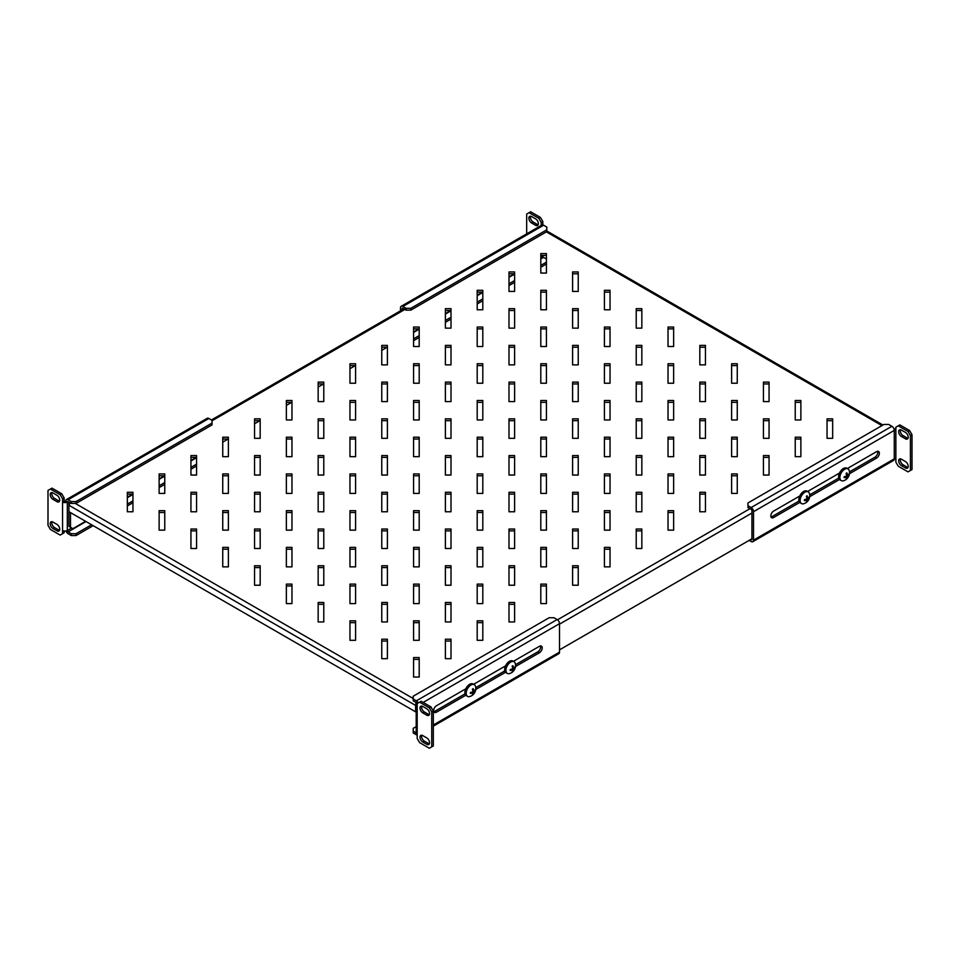 <?xml version="1.0" encoding="UTF-8"?>
<svg xmlns="http://www.w3.org/2000/svg" width="960" height="960" viewBox="0 0 960 960"><rect width="100%" height="100%" fill="white"/><g stroke="black" fill="none" stroke-linecap="round" stroke-linejoin="round"><path stroke-width="1.44" d="M546.42 253.584L540.804 253.584L540.804 273.06L546.42 273.06L546.42 253.584M546.42 255.42L540.804 255.42M578.232 271.944L572.604 271.944L572.604 291.42L578.232 291.42L578.232 271.944M578.232 273.78L572.604 273.78M610.032 290.304L604.416 290.304L604.416 309.78L610.032 309.78L610.032 290.304M610.032 292.14L604.416 292.14M641.844 308.664L636.216 308.664L636.216 328.14L641.844 328.14L641.844 308.664M641.844 310.5L636.216 310.5M673.644 327.036L668.028 327.036L668.028 346.512L673.644 346.512L673.644 327.036M673.644 328.872L668.028 328.872M705.456 345.396L699.828 345.396L699.828 364.872L705.456 364.872L705.456 345.396M705.456 347.232L699.828 347.232M737.256 363.756L731.628 363.756L731.628 383.232L737.256 383.232L737.256 363.756M737.256 365.592L731.628 365.592M769.056 382.116L763.44 382.116L763.44 401.592L769.056 401.592L769.056 382.116M769.056 383.952L763.44 383.952M800.868 400.488L795.24 400.488L795.24 419.964L800.868 419.964L800.868 400.488M800.868 402.324L795.24 402.324M832.668 418.848L827.052 418.848L827.052 438.324L832.668 438.324L832.668 418.848M832.668 420.684L827.052 420.684M514.62 271.944L508.992 271.944L508.992 291.42L514.62 291.42L514.62 271.944M514.62 273.78L508.992 273.78M546.42 290.304L540.804 290.304L540.804 309.78L546.42 309.78L546.42 290.304M546.42 292.14L540.804 292.14M578.232 308.664L572.604 308.664L572.604 328.14L578.232 328.14L578.232 308.664M578.232 310.5L572.604 310.5M610.032 327.036L604.416 327.036L604.416 346.512L610.032 346.512L610.032 327.036M610.032 328.872L604.416 328.872M641.844 345.396L636.216 345.396L636.216 364.872L641.844 364.872L641.844 345.396M641.844 347.232L636.216 347.232M673.644 363.756L668.028 363.756L668.028 383.232L673.644 383.232L673.644 363.756M673.644 365.592L668.028 365.592M705.456 382.116L699.828 382.116L699.828 401.592L705.456 401.592L705.456 382.116M705.456 383.952L699.828 383.952M737.256 400.488L731.628 400.488L731.628 419.964L737.256 419.964L737.256 400.488M737.256 402.324L731.628 402.324M769.056 418.848L763.44 418.848L763.44 438.324L769.056 438.324L769.056 418.848M769.056 420.684L763.44 420.684M800.868 437.208L795.24 437.208L795.24 456.684L800.868 456.684L800.868 437.208M800.868 439.044L795.24 439.044M482.808 290.304L477.192 290.304L477.192 309.78L482.808 309.78L482.808 290.304M482.808 292.14L477.192 292.14M514.62 308.664L508.992 308.664L508.992 328.14L514.62 328.14L514.62 308.664M514.62 310.5L508.992 310.5M546.42 327.036L540.804 327.036L540.804 346.512L546.42 346.512L546.42 327.036M546.42 328.872L540.804 328.872M578.232 345.396L572.604 345.396L572.604 364.872L578.232 364.872L578.232 345.396M578.232 347.232L572.604 347.232M610.032 363.756L604.416 363.756L604.416 383.232L610.032 383.232L610.032 363.756M610.032 365.592L604.416 365.592M641.844 382.116L636.216 382.116L636.216 401.592L641.844 401.592L641.844 382.116M641.844 383.952L636.216 383.952M673.644 400.488L668.028 400.488L668.028 419.964L673.644 419.964L673.644 400.488M673.644 402.324L668.028 402.324M705.456 418.848L699.828 418.848L699.828 438.324L705.456 438.324L705.456 418.848M705.456 420.684L699.828 420.684M737.256 437.208L731.628 437.208L731.628 456.684L737.256 456.684L737.256 437.208M737.256 439.044L731.628 439.044M769.056 455.568L763.44 455.568L763.44 475.044L769.056 475.044L769.056 455.568M769.056 457.404L763.44 457.404M451.008 308.664L445.38 308.664L445.38 328.14L451.008 328.14L451.008 308.664M451.008 310.5L445.38 310.5M482.808 327.036L477.192 327.036L477.192 346.512L482.808 346.512L482.808 327.036M482.808 328.872L477.192 328.872M514.62 345.396L508.992 345.396L508.992 364.872L514.62 364.872L514.62 345.396M514.62 347.232L508.992 347.232M546.42 363.756L540.804 363.756L540.804 383.232L546.42 383.232L546.42 363.756M546.42 365.592L540.804 365.592M578.232 382.116L572.604 382.116L572.604 401.592L578.232 401.592L578.232 382.116M578.232 383.952L572.604 383.952M610.032 400.488L604.416 400.488L604.416 419.964L610.032 419.964L610.032 400.488M610.032 402.324L604.416 402.324M641.844 418.848L636.216 418.848L636.216 438.324L641.844 438.324L641.844 418.848M641.844 420.684L636.216 420.684M673.644 437.208L668.028 437.208L668.028 456.684L673.644 456.684L673.644 437.208M673.644 439.044L668.028 439.044M705.456 455.568L699.828 455.568L699.828 475.044L705.456 475.044L705.456 455.568M705.456 457.404L699.828 457.404M737.256 473.928L731.628 473.928L731.628 493.416L737.256 493.416L737.256 473.928M737.256 475.776L731.628 475.776M419.196 327.036L413.58 327.036L413.58 346.512L419.196 346.512L419.196 327.036M419.196 328.872L413.58 328.872M451.008 345.396L445.38 345.396L445.38 364.872L451.008 364.872L451.008 345.396M451.008 347.232L445.38 347.232M482.808 363.756L477.192 363.756L477.192 383.232L482.808 383.232L482.808 363.756M482.808 365.592L477.192 365.592M514.62 382.116L508.992 382.116L508.992 401.592L514.62 401.592L514.62 382.116M514.62 383.952L508.992 383.952M546.42 400.488L540.804 400.488L540.804 419.964L546.42 419.964L546.42 400.488M546.42 402.324L540.804 402.324M578.232 418.848L572.604 418.848L572.604 438.324L578.232 438.324L578.232 418.848M578.232 420.684L572.604 420.684M610.032 437.208L604.416 437.208L604.416 456.684L610.032 456.684L610.032 437.208M610.032 439.044L604.416 439.044M641.844 455.568L636.216 455.568L636.216 475.044L641.844 475.044L641.844 455.568M641.844 457.404L636.216 457.404M673.644 473.928L668.028 473.928L668.028 493.416L673.644 493.416L673.644 473.928M673.644 475.776L668.028 475.776M705.456 492.3L699.828 492.3L699.828 511.776L705.456 511.776L705.456 492.3M705.456 494.136L699.828 494.136M387.396 345.396L381.768 345.396L381.768 364.872L387.396 364.872L387.396 345.396M387.396 347.232L381.768 347.232M419.196 363.756L413.58 363.756L413.58 383.232L419.196 383.232L419.196 363.756M419.196 365.592L413.58 365.592M451.008 382.116L445.38 382.116L445.38 401.592L451.008 401.592L451.008 382.116M451.008 383.952L445.38 383.952M482.808 400.488L477.192 400.488L477.192 419.964L482.808 419.964L482.808 400.488M482.808 402.324L477.192 402.324M514.62 418.848L508.992 418.848L508.992 438.324L514.62 438.324L514.62 418.848M514.62 420.684L508.992 420.684M546.42 437.208L540.804 437.208L540.804 456.684L546.42 456.684L546.42 437.208M546.42 439.044L540.804 439.044M578.232 455.568L572.604 455.568L572.604 475.044L578.232 475.044L578.232 455.568M578.232 457.404L572.604 457.404M610.032 473.928L604.416 473.928L604.416 493.416L610.032 493.416L610.032 473.928M610.032 475.776L604.416 475.776M641.844 492.3L636.216 492.3L636.216 511.776L641.844 511.776L641.844 492.3M641.844 494.136L636.216 494.136M673.644 510.66L668.028 510.66L668.028 530.136L673.644 530.136L673.644 510.66M673.644 512.496L668.028 512.496M355.584 363.756L349.968 363.756L349.968 383.232L355.584 383.232L355.584 363.756M355.584 365.592L349.968 365.592M387.396 382.116L381.768 382.116L381.768 401.592L387.396 401.592L387.396 382.116M387.396 383.952L381.768 383.952M419.196 400.488L413.58 400.488L413.58 419.964L419.196 419.964L419.196 400.488M419.196 402.324L413.58 402.324M451.008 418.848L445.38 418.848L445.38 438.324L451.008 438.324L451.008 418.848M451.008 420.684L445.38 420.684M482.808 437.208L477.192 437.208L477.192 456.684L482.808 456.684L482.808 437.208M482.808 439.044L477.192 439.044M514.62 455.568L508.992 455.568L508.992 475.044L514.62 475.044L514.62 455.568M514.62 457.404L508.992 457.404M546.42 473.928L540.804 473.928L540.804 493.416L546.42 493.416L546.42 473.928M546.42 475.776L540.804 475.776M578.232 492.3L572.604 492.3L572.604 511.776L578.232 511.776L578.232 492.3M578.232 494.136L572.604 494.136M610.032 510.66L604.416 510.66L604.416 530.136L610.032 530.136L610.032 510.66M610.032 512.496L604.416 512.496M641.844 529.02L636.216 529.02L636.216 548.496L641.844 548.496L641.844 529.02M641.844 530.856L636.216 530.856M323.784 382.116L318.156 382.116L318.156 401.592L323.784 401.592L323.784 382.116M323.784 383.952L318.156 383.952M355.584 400.488L349.968 400.488L349.968 419.964L355.584 419.964L355.584 400.488M355.584 402.324L349.968 402.324M387.396 418.848L381.768 418.848L381.768 438.324L387.396 438.324L387.396 418.848M387.396 420.684L381.768 420.684M419.196 437.208L413.58 437.208L413.58 456.684L419.196 456.684L419.196 437.208M419.196 439.044L413.58 439.044M451.008 455.568L445.38 455.568L445.38 475.044L451.008 475.044L451.008 455.568M451.008 457.404L445.38 457.404M482.808 473.928L477.192 473.928L477.192 493.416L482.808 493.416L482.808 473.928M482.808 475.776L477.192 475.776M514.62 492.3L508.992 492.3L508.992 511.776L514.62 511.776L514.62 492.3M514.62 494.136L508.992 494.136M546.42 510.66L540.804 510.66L540.804 530.136L546.42 530.136L546.42 510.66M546.42 512.496L540.804 512.496M578.232 529.02L572.604 529.02L572.604 548.496L578.232 548.496L578.232 529.02M578.232 530.856L572.604 530.856M610.032 547.38L604.416 547.38L604.416 566.856L610.032 566.856L610.032 547.38M610.032 549.216L604.416 549.216M291.972 400.488L286.356 400.488L286.356 419.964L291.972 419.964L291.972 400.488M291.972 402.324L286.356 402.324M323.784 418.848L318.156 418.848L318.156 438.324L323.784 438.324L323.784 418.848M323.784 420.684L318.156 420.684M355.584 437.208L349.968 437.208L349.968 456.684L355.584 456.684L355.584 437.208M355.584 439.044L349.968 439.044M387.396 455.568L381.768 455.568L381.768 475.044L387.396 475.044L387.396 455.568M387.396 457.404L381.768 457.404M419.196 473.928L413.58 473.928L413.58 493.416L419.196 493.416L419.196 473.928M419.196 475.776L413.58 475.776M451.008 492.3L445.38 492.3L445.38 511.776L451.008 511.776L451.008 492.3M451.008 494.136L445.38 494.136M482.808 510.66L477.192 510.66L477.192 530.136L482.808 530.136L482.808 510.66M482.808 512.496L477.192 512.496M514.62 529.02L508.992 529.02L508.992 548.496L514.62 548.496L514.62 529.02M514.62 530.856L508.992 530.856M546.42 547.38L540.804 547.38L540.804 566.856L546.42 566.856L546.42 547.38M546.42 549.216L540.804 549.216M578.232 565.752L572.604 565.752L572.604 585.228L578.232 585.228L578.232 565.752M578.232 567.588L572.604 567.588M260.172 418.848L254.544 418.848L254.544 438.324L260.172 438.324L260.172 418.848M260.172 420.684L254.544 420.684M291.972 437.208L286.356 437.208L286.356 456.684L291.972 456.684L291.972 437.208M291.972 439.044L286.356 439.044M323.784 455.568L318.156 455.568L318.156 475.044L323.784 475.044L323.784 455.568M323.784 457.404L318.156 457.404M355.584 473.928L349.968 473.928L349.968 493.416L355.584 493.416L355.584 473.928M355.584 475.776L349.968 475.776M387.396 492.3L381.768 492.3L381.768 511.776L387.396 511.776L387.396 492.3M387.396 494.136L381.768 494.136M419.196 510.66L413.58 510.66L413.58 530.136L419.196 530.136L419.196 510.66M419.196 512.496L413.58 512.496M451.008 529.02L445.38 529.02L445.38 548.496L451.008 548.496L451.008 529.02M451.008 530.856L445.38 530.856M482.808 547.38L477.192 547.38L477.192 566.856L482.808 566.856L482.808 547.38M482.808 549.216L477.192 549.216M514.62 565.752L508.992 565.752L508.992 585.228L514.62 585.228L514.62 565.752M514.62 567.588L508.992 567.588M546.42 584.112L540.804 584.112L540.804 603.588L546.42 603.588L546.42 584.112M546.42 585.948L540.804 585.948M228.372 437.208L222.744 437.208L222.744 456.684L228.372 456.684L228.372 437.208M228.372 439.044L222.744 439.044M260.172 455.568L254.544 455.568L254.544 475.044L260.172 475.044L260.172 455.568M260.172 457.404L254.544 457.404M291.972 473.928L286.356 473.928L286.356 493.416L291.972 493.416L291.972 473.928M291.972 475.776L286.356 475.776M323.784 492.3L318.156 492.3L318.156 511.776L323.784 511.776L323.784 492.3M323.784 494.136L318.156 494.136M355.584 510.66L349.968 510.66L349.968 530.136L355.584 530.136L355.584 510.66M355.584 512.496L349.968 512.496M387.396 529.02L381.768 529.02L381.768 548.496L387.396 548.496L387.396 529.02M387.396 530.856L381.768 530.856M419.196 547.38L413.58 547.38L413.58 566.856L419.196 566.856L419.196 547.38M419.196 549.216L413.58 549.216M451.008 565.752L445.38 565.752L445.38 585.228L451.008 585.228L451.008 565.752M451.008 567.588L445.38 567.588M482.808 584.112L477.192 584.112L477.192 603.588L482.808 603.588L482.808 584.112M482.808 585.948L477.192 585.948M514.62 602.472L508.992 602.472L508.992 621.948L514.62 621.948L514.62 602.472M514.62 604.308L508.992 604.308M196.56 455.568L190.944 455.568L190.944 475.044L196.56 475.044L196.56 455.568M196.56 457.404L190.944 457.404M228.372 473.928L222.744 473.928L222.744 493.416L228.372 493.416L228.372 473.928M228.372 475.776L222.744 475.776M260.172 492.3L254.544 492.3L254.544 511.776L260.172 511.776L260.172 492.3M260.172 494.136L254.544 494.136M291.972 510.66L286.356 510.66L286.356 530.136L291.972 530.136L291.972 510.66M291.972 512.496L286.356 512.496M323.784 529.02L318.156 529.02L318.156 548.496L323.784 548.496L323.784 529.02M323.784 530.856L318.156 530.856M355.584 547.38L349.968 547.38L349.968 566.856L355.584 566.856L355.584 547.38M355.584 549.216L349.968 549.216M387.396 565.752L381.768 565.752L381.768 585.228L387.396 585.228L387.396 565.752M387.396 567.588L381.768 567.588M419.196 584.112L413.58 584.112L413.58 603.588L419.196 603.588L419.196 584.112M419.196 585.948L413.58 585.948M451.008 602.472L445.38 602.472L445.38 621.948L451.008 621.948L451.008 602.472M451.008 604.308L445.38 604.308M482.808 620.832L477.192 620.832L477.192 640.308L482.808 640.308L482.808 620.832M482.808 622.668L477.192 622.668M164.76 473.928L159.132 473.928L159.132 493.416L164.76 493.416L164.76 473.928M164.76 475.776L159.132 475.776M196.56 492.3L190.944 492.3L190.944 511.776L196.56 511.776L196.56 492.3M196.56 494.136L190.944 494.136M228.372 510.66L222.744 510.66L222.744 530.136L228.372 530.136L228.372 510.66M228.372 512.496L222.744 512.496M260.172 529.02L254.544 529.02L254.544 548.496L260.172 548.496L260.172 529.02M260.172 530.856L254.544 530.856M291.972 547.38L286.356 547.38L286.356 566.856L291.972 566.856L291.972 547.38M291.972 549.216L286.356 549.216M323.784 565.752L318.156 565.752L318.156 585.228L323.784 585.228L323.784 565.752M323.784 567.588L318.156 567.588M355.584 584.112L349.968 584.112L349.968 603.588L355.584 603.588L355.584 584.112M355.584 585.948L349.968 585.948M387.396 602.472L381.768 602.472L381.768 621.948L387.396 621.948L387.396 602.472M387.396 604.308L381.768 604.308M419.196 620.832L413.58 620.832L413.58 640.308L419.196 640.308L419.196 620.832M419.196 622.668L413.58 622.668M451.008 639.204L445.38 639.204L445.38 658.68L451.008 658.68L451.008 639.204M451.008 641.04L445.38 641.04M132.948 492.3L127.332 492.3L127.332 511.776L132.948 511.776L132.948 492.3M132.948 494.136L127.332 494.136M164.76 510.66L159.132 510.66L159.132 530.136L164.76 530.136L164.76 510.66M164.76 512.496L159.132 512.496M196.56 529.02L190.944 529.02L190.944 548.496L196.56 548.496L196.56 529.02M196.56 530.856L190.944 530.856M228.372 547.38L222.744 547.38L222.744 566.856L228.372 566.856L228.372 547.38M228.372 549.216L222.744 549.216M260.172 565.752L254.544 565.752L254.544 585.228L260.172 585.228L260.172 565.752M260.172 567.588L254.544 567.588M291.972 584.112L286.356 584.112L286.356 603.588L291.972 603.588L291.972 584.112M291.972 585.948L286.356 585.948M323.784 602.472L318.156 602.472L318.156 621.948L323.784 621.948L323.784 602.472M323.784 604.308L318.156 604.308M355.584 620.832L349.968 620.832L349.968 640.308L355.584 640.308L355.584 620.832M355.584 622.668L349.968 622.668M387.396 641.04L381.768 641.04M419.196 659.4L413.58 659.4M387.396 639.204L381.768 639.204L381.768 658.68L387.396 658.68L387.396 639.204M419.196 657.564L413.58 657.564L413.58 677.04L419.196 677.04L419.196 657.564M69.336 502.284L69.54 503.772M68.916 503.412L68.916 505.248L70.284 502.824M416.04 702.456L415.596 705.408L68.916 505.248L68.916 526.368L72.888 528.66L85.608 521.316M70.5 512.592L70.5 527.28M514.356 273.78L508.992 276.876M482.556 292.14L477.192 295.236M450.744 310.5L445.38 313.608M418.944 328.872L413.58 331.968M387.144 347.232L381.768 350.328M355.332 365.592L349.968 368.688M323.532 383.952L318.156 387.06M291.72 402.324L286.356 405.42M259.92 420.684L254.544 423.78M228.108 439.044L222.744 442.14M196.308 457.404L190.944 460.512M164.496 475.776L159.132 478.872M132.696 494.136L127.332 497.232M540.804 258.084L542.34 255.42M68.916 511.68L415.596 711.828L415.596 705.408L416.268 705.012M415.596 711.828L416.196 711.48M465.564 688.956A3.936 2.268 120 0 0 465.312 690.036M505.32 666A3.936 2.268 120 0 0 505.068 667.08M799.512 496.14A3.936 2.268 120 0 0 799.272 497.232M839.28 473.184A3.936 2.268 120 0 0 839.028 474.276M559.512 649.86L751.944 538.764M538.212 224.748A3.936 2.268 60 0 1 537.216 224.388L533.232 222.096A3.936 2.268 60 0 1 530.448 217.272A3.936 2.268 60 0 1 530.64 216.216M528.864 218.196A3.936 2.268 60 0 1 529.68 216.396A3.936 2.268 60 0 1 531.648 216.588L535.62 218.88A3.936 2.268 60 0 1 538.188 222.348A3.936 2.268 60 0 1 537.588 225.504A3.936 2.268 60 0 1 535.62 225.312L531.648 223.008A3.936 2.268 60 0 1 528.864 218.196M402.072 309.924L402.876 308.304A1.128 0.648 -120 0 0 402.072 308.772M400.488 310.836L400.488 307.848A3.372 1.944 -120 0 1 401.184 306.3A3.372 1.944 -120 0 1 402.876 306.468L406.056 308.304L410.82 308.304L546.792 229.812L546.792 227.052L543.612 225.216A3.372 1.944 60 0 0 541.92 225.048L401.184 306.3M542.58 224.892L542.82 224.76A3.372 1.944 0 0 1 543.192 225.012M543.492 255.42A3.372 1.944 180 0 1 542.82 255.972L541.62 256.668M542.82 221.544L541.224 222.456L538.836 218.328L529.056 212.688L530.652 211.764L540.432 217.416L542.82 221.544L542.82 224.76M526.68 233.856L526.68 214.056L529.056 212.688M541.224 222.456L541.224 225.456M538.836 218.328L540.432 217.416M402.876 308.304L406.056 310.14L406.056 308.304M410.82 308.304L410.82 310.14L546.792 231.648L546.792 229.812M410.82 310.14L406.056 310.14M540.804 258.972L543.612 257.352A1.128 0.648 60 0 1 542.82 255.972L542.82 255.42M543.612 257.352L546.42 258.972M546.42 263.988L540.804 267.24M514.62 282.36L508.992 285.6M482.808 300.72L477.192 303.96M451.008 319.08L445.38 322.32M419.196 337.44L413.58 340.692M546.42 262.152L540.804 265.404M514.62 280.512L508.992 283.764M482.808 298.884L477.192 302.124M451.008 317.244L445.38 320.484M419.196 335.604L413.58 338.856M908.04 467.412A3.936 2.268 60 0 1 907.032 467.052L903.06 464.76A3.936 2.268 60 0 1 900.456 458.892M908.22 466.368A3.936 2.268 60 0 1 907.404 468.168A3.936 2.268 60 0 1 905.436 467.976L901.464 465.672A3.936 2.268 60 0 1 898.896 462.204A3.936 2.268 60 0 1 899.496 459.06A3.936 2.268 60 0 1 901.464 459.252L905.436 461.544A3.936 2.268 60 0 1 908.22 466.368M908.04 438.264A3.936 2.268 60 0 1 907.032 437.904L903.06 435.612A3.936 2.268 60 0 1 900.456 429.732M908.22 437.22A3.936 2.268 60 0 1 907.404 439.02A3.936 2.268 60 0 1 905.436 438.816L901.464 436.524A3.936 2.268 60 0 1 898.896 433.056A3.936 2.268 60 0 1 899.496 429.9A3.936 2.268 60 0 1 901.464 430.104L905.436 432.396A3.936 2.268 60 0 1 908.22 437.22M799.752 496.008L773.604 511.104A3.936 2.268 120 0 0 770.82 515.928A3.936 2.268 120 0 0 771.636 517.728A3.936 2.268 120 0 0 773.604 517.524L799.752 502.44M799.008 501.024L772.02 516.612A3.936 2.268 -60 0 1 771.012 516.972M877.584 451.284A3.936 2.268 -60 0 1 874.992 457.164L849.468 471.888M838.764 478.08L809.712 494.844M749.16 540.372L751.14 541.512A3.372 1.944 -120 0 0 752.832 541.68A3.372 1.944 -120 0 0 753.528 540.144L753.528 511.68L894.264 430.416L894.264 458.88A1.128 0.648 180 0 1 895.86 458.88L895.86 430.416A1.128 0.648 -0 0 0 894.264 430.416A3.372 1.944 60 0 0 891.888 426.288L888.708 424.452L883.932 424.452L747.96 502.956L747.96 507.54L751.14 509.376A1.128 0.648 -120 0 1 751.944 510.756L751.944 539.22L751.14 539.676A1.128 0.648 -120 0 0 751.944 539.22M849.444 473.748L876.576 458.076A3.936 2.268 120 0 0 879.144 454.608A3.936 2.268 120 0 0 878.544 451.452A3.936 2.268 120 0 0 876.576 451.656L847.344 468.528M839.508 473.052L807.588 491.484M809.688 496.704L839.508 479.484M895.86 428.988A3.372 1.944 -0 0 0 894.012 429.024M908.028 431.472L898.248 425.832L899.832 424.908L909.612 430.56L912 434.688L912 469.584L910.404 470.496L910.404 435.612L908.028 431.472L909.612 430.56M898.248 425.832L895.86 427.212L895.86 430.416M910.404 470.496L908.028 471.876L898.248 466.224L895.86 462.096L895.86 458.88M912 434.688L910.404 435.612M753.528 540.144L894.264 458.88A3.372 1.944 60 0 1 893.568 460.428L752.832 541.68M753.528 511.68A3.372 1.944 -120 0 0 751.14 507.54L747.96 505.704M50.184 523.704A3.936 2.268 -120 0 0 52.968 528.528L56.94 530.82A3.936 2.268 -120 0 0 58.908 531.012A3.936 2.268 -120 0 0 59.52 527.856A3.936 2.268 -120 0 0 56.94 524.388L52.968 522.096A3.936 2.268 -120 0 0 51 521.904A3.936 2.268 -120 0 0 50.184 523.704M51.96 521.736A3.936 2.268 -120 0 0 51.78 522.78A3.936 2.268 -120 0 0 54.564 527.604L58.536 529.896A3.936 2.268 -120 0 0 59.544 530.268M50.184 494.556A3.936 2.268 -120 0 0 52.968 499.368L56.94 501.672A3.936 2.268 -120 0 0 58.908 501.864A3.936 2.268 -120 0 0 59.52 498.708A3.936 2.268 -120 0 0 56.94 495.24L52.968 492.948A3.936 2.268 -120 0 0 51 492.756A3.936 2.268 -120 0 0 50.184 494.556M51.96 492.588A3.936 2.268 -120 0 0 51.78 493.632A3.936 2.268 -120 0 0 54.564 498.456L58.536 500.748A3.936 2.268 -120 0 0 59.544 501.108M65.736 501.12L71.292 503.412L71.292 501.576L68.112 499.74A3.372 1.944 -120 0 0 66.432 499.572A3.372 1.944 -120 0 0 65.736 501.12A1.128 0.648 0 0 1 64.14 501.12L62.556 502.032A3.372 1.944 0 0 0 67.32 502.032L67.32 530.496A3.372 1.944 180 0 1 62.556 530.496L62.556 533.712L64.14 532.788L64.14 531.012M62.556 530.496L62.556 498.816L60.168 494.688L50.388 489.048L48 490.416L48 525.312L50.388 529.44L60.168 535.092L62.556 533.712M60.168 494.688L61.752 493.776L51.972 488.124L50.388 489.048M61.752 493.776L64.14 497.904L62.556 498.816M64.14 501.12L64.14 497.904M71.7 527.976L67.32 530.496A1.128 0.648 -120 0 0 68.112 531.876L86.004 521.544M65.988 530.976A3.372 1.944 -120 0 0 68.112 533.712L71.292 535.548L71.292 533.712L68.112 531.876M196.56 465.984L190.944 469.224M164.76 484.344L159.132 487.596M132.948 502.704L127.332 505.956M93.168 525.672L76.068 535.548L71.292 535.548M71.292 533.712L76.068 533.712L76.068 535.548M196.56 464.148L190.944 467.388M164.76 482.508L159.132 485.76M132.948 500.868L127.332 504.12M91.572 524.76L76.068 533.712M66.432 499.572L207.168 418.32A3.372 1.944 60 0 1 208.86 418.488L212.04 420.324L212.04 423.072L76.068 501.576L76.068 503.412L212.04 424.908L212.04 423.072M68.112 501.576A1.128 0.648 -120 0 0 67.32 502.032M71.292 501.576L76.068 501.576M76.068 503.412L71.292 503.412M429.552 713.58A3.936 2.268 -120 0 0 426.768 708.756L422.784 706.464A3.936 2.268 -120 0 0 420.816 706.26A3.936 2.268 -120 0 0 420.216 709.416A3.936 2.268 -120 0 0 422.784 712.884L426.768 715.176A3.936 2.268 -120 0 0 428.736 715.38A3.936 2.268 -120 0 0 429.552 713.58M429.552 742.728A3.936 2.268 -120 0 0 426.768 737.904L422.784 735.612A3.936 2.268 -120 0 0 420.816 735.42A3.936 2.268 -120 0 0 420.216 738.564A3.936 2.268 -120 0 0 422.784 742.032L426.768 744.336A3.936 2.268 -120 0 0 428.736 744.528A3.936 2.268 -120 0 0 429.552 742.728M515.484 666.552L539.436 652.728A3.936 2.268 120 0 0 542.22 647.904A3.936 2.268 120 0 0 541.404 646.104A3.936 2.268 120 0 0 539.436 646.296L513.384 661.344M540.444 645.936A3.936 2.268 -60 0 1 540.624 646.992A3.936 2.268 -60 0 1 537.852 651.804L515.508 664.704M465.048 693.84L434.88 711.252A3.936 2.268 -60 0 1 433.872 711.624M504.804 670.884L475.752 687.66M465.792 688.824L436.464 705.744A3.936 2.268 120 0 0 433.896 709.212A3.936 2.268 120 0 0 434.496 712.368A3.936 2.268 120 0 0 436.464 712.176L465.792 695.244M475.728 689.508L505.548 672.288M505.548 665.868L473.628 684.288M433.32 725.004L559.512 652.152L559.512 623.688L423.144 702.42M559.512 623.688A3.372 1.944 60 0 0 557.124 619.56L553.944 617.724L549.18 617.724L413.208 696.216L413.208 700.812L416.388 702.648A1.128 0.648 -120 0 1 417.18 704.028A3.372 1.944 -0 0 0 416.196 705.408A3.372 1.944 -0 0 0 417.18 706.776L417.18 703.572L419.568 702.192L429.348 707.832L430.944 706.92L421.164 701.268L419.568 702.192M431.736 746.856L433.32 745.944L433.32 711.048L431.736 711.972L431.736 746.856L429.348 748.236L419.568 742.584L417.18 738.456L417.18 735.24A3.372 1.944 180 0 1 416.196 733.872L416.196 705.408M431.736 711.972L429.348 707.832M421.788 706.092A3.936 2.268 -120 0 0 424.38 711.972L428.352 714.264A3.936 2.268 -120 0 0 429.36 714.624M421.788 735.252A3.936 2.268 -120 0 0 424.38 741.12L428.352 743.412A3.936 2.268 -120 0 0 429.36 743.784M430.944 706.92L433.32 711.048M418.26 702.948A3.372 1.944 -120 0 0 416.388 700.812L413.208 698.976M559.512 652.152A3.372 1.944 60 0 1 558.816 653.7L433.32 726.144M416.196 732.84L413.208 731.112L413.208 732.948L416.388 734.784A3.372 1.944 -120 0 0 416.808 734.988M413.208 731.112L413.208 728.352L416.196 726.636M839.88 477.516A6.744 3.9 -60 0 1 842.82 470.736A6.744 3.9 -60 0 1 848.028 468.924A6.744 3.9 -60 0 1 849.3 470.844A8.436 8.436 0 0 1 843.576 480.756A6.744 3.9 -60 0 1 841.284 480.612A6.744 3.9 -60 0 1 839.88 477.516M841.284 480.612L840 479.88A6.744 3.9 -60 0 1 838.608 476.784A6.744 3.9 -60 0 1 841.548 469.992A6.744 3.9 -60 0 1 846.756 468.192L848.028 468.924M848.928 474.48A7.728 4.464 -120 0 0 848.916 474.012A8.412 4.86 180 0 1 847.404 475.44A8.412 4.86 -120 0 0 846.924 472.86A7.728 4.464 180 0 1 846.132 473.328A8.412 4.86 60 0 1 846.612 475.896A8.412 4.86 180 0 1 844.14 476.772A7.728 4.464 60 0 1 844.152 477.228A7.728 4.464 60 0 1 844.14 477.684A8.412 4.86 0 0 0 846.612 476.82A8.412 4.86 60 0 1 846.132 478.836A7.728 4.464 0 0 0 846.924 478.368A8.412 4.86 -120 0 0 847.404 476.364A8.412 4.86 0 0 0 848.916 474.924A7.728 4.464 -120 0 0 848.928 474.48M847.404 476.364L846.612 475.896M847.404 475.44L846.504 474.924M846.612 476.82L845.712 476.292M800.124 500.472A6.744 3.9 -60 0 1 803.064 493.68A6.744 3.9 -60 0 1 808.272 491.88A6.744 3.9 -60 0 1 809.544 493.8A8.436 8.436 0 0 1 803.82 503.712A6.744 3.9 -60 0 1 801.516 503.568A6.744 3.9 -60 0 1 800.124 500.472M801.516 503.568L800.244 502.824A6.744 3.9 -60 0 1 798.852 499.74A6.744 3.9 -60 0 1 801.792 492.948A6.744 3.9 -60 0 1 807 491.148L808.272 491.88M809.172 497.436A7.728 4.464 -120 0 0 809.148 496.968A8.412 4.86 180 0 1 807.648 498.396A8.412 4.86 -120 0 0 807.168 495.816A7.728 4.464 180 0 1 806.376 496.272A8.412 4.86 60 0 1 806.856 498.852A8.412 4.86 180 0 1 804.384 499.716A7.728 4.464 60 0 1 804.396 500.184A7.728 4.464 60 0 1 804.384 500.64A8.412 4.86 0 0 0 806.856 499.776A8.412 4.86 60 0 1 806.376 501.78A7.728 4.464 0 0 0 807.168 501.324A8.412 4.86 -120 0 0 807.648 499.308A8.412 4.86 0 0 0 809.148 497.88A7.728 4.464 -120 0 0 809.172 497.436M807.648 499.308L806.856 498.852M807.648 498.396L806.748 497.868M806.856 499.776L805.956 499.248M505.92 670.332A6.744 3.9 -60 0 1 508.872 663.54A6.744 3.9 -60 0 1 514.068 661.728A6.744 3.9 -60 0 1 515.34 663.66A8.436 8.436 0 0 1 509.616 673.56A6.744 3.9 -60 0 1 507.324 673.416A6.744 3.9 -60 0 1 505.92 670.332M507.324 673.416L506.052 672.684A6.744 3.9 -60 0 1 504.648 669.6A6.744 3.9 -60 0 1 507.6 662.808A6.744 3.9 -60 0 1 512.796 660.996L514.068 661.728M514.968 667.284A7.728 4.464 -120 0 0 514.956 666.816A8.412 4.86 180 0 1 513.444 668.244A8.412 4.86 -120 0 0 512.964 665.676A7.728 4.464 180 0 1 512.172 666.132A8.412 4.86 60 0 1 512.652 668.712A8.412 4.86 180 0 1 510.18 669.576A7.728 4.464 60 0 1 510.192 670.044A7.728 4.464 60 0 1 510.18 670.488A8.412 4.86 0 0 0 512.652 669.624A8.412 4.86 60 0 1 512.172 671.64A7.728 4.464 0 0 0 512.964 671.184A8.412 4.86 -120 0 0 513.444 669.168A8.412 4.86 0 0 0 514.956 667.74A7.728 4.464 -120 0 0 514.968 667.284M513.444 669.168L512.652 668.712M513.444 668.244L512.544 667.728M512.652 669.624L511.752 669.108M466.164 693.288A6.744 3.9 -60 0 1 469.104 686.496A6.744 3.9 -60 0 1 474.312 684.684A6.744 3.9 -60 0 1 475.584 686.604A8.436 8.436 0 0 1 469.86 696.516A6.744 3.9 -60 0 1 467.556 696.372A6.744 3.9 -60 0 1 466.164 693.288M467.556 696.372L466.284 695.64A6.744 3.9 -60 0 1 464.892 692.544A6.744 3.9 -60 0 1 467.832 685.764A6.744 3.9 -60 0 1 473.04 683.952L474.312 684.684M475.212 690.24A7.728 4.464 -120 0 0 475.188 689.772A8.412 4.86 180 0 1 473.688 691.2A8.412 4.86 -120 0 0 473.208 688.632A7.728 4.464 180 0 1 472.416 689.088A8.412 4.86 60 0 1 472.896 691.656A8.412 4.86 180 0 1 470.424 692.532A7.728 4.464 60 0 1 470.436 693A7.728 4.464 60 0 1 470.424 693.444A8.412 4.86 0 0 0 472.896 692.58A8.412 4.86 60 0 1 472.416 694.596A7.728 4.464 0 0 0 473.208 694.14A8.412 4.86 -120 0 0 473.688 692.124A8.412 4.86 0 0 0 475.188 690.696A7.728 4.464 -120 0 0 475.212 690.24M473.688 692.124L472.896 691.656M473.688 691.2L472.788 690.684M472.896 692.58L471.996 692.064M557.496 619.8L749.952 508.692M881.94 425.604L546.396 231.876M404.856 309.456L212.04 420.78M75.276 503.412L413.208 698.52M559.512 624.144L751.944 513.048M402.876 306.468L543.612 225.216M413.58 332.424L419.196 329.184M445.38 314.064L451.008 310.812M477.192 295.704L482.808 292.452M508.992 277.332L514.62 274.092M535.62 225.312L537.216 224.388M531.648 223.008L533.232 222.096M905.436 467.976L907.032 467.052M905.436 438.816L907.032 437.904M772.02 516.612L773.604 517.524M891.888 426.288L751.14 507.54M874.992 457.164L876.576 458.076M901.464 436.524L903.06 435.612M901.464 465.672L903.06 464.76M54.564 527.604L52.968 528.528M54.564 498.456L52.968 499.368M127.332 497.688L132.948 494.448M159.132 479.328L164.76 476.076M190.944 460.968L196.56 457.716M68.112 499.74L208.86 418.488M58.536 500.748L56.94 501.672M58.536 529.896L56.94 530.82M417.18 735.24L417.18 706.776M557.124 619.56L416.388 700.812M434.88 711.252L436.464 712.176M537.852 651.804L539.436 652.728M424.38 741.12L422.784 742.032M428.352 743.412L426.768 744.336M424.38 711.972L422.784 712.884M428.352 714.264L426.768 715.176M546.792 230.964L882.936 425.028M211.452 419.976L403.872 308.88"/></g></svg>
